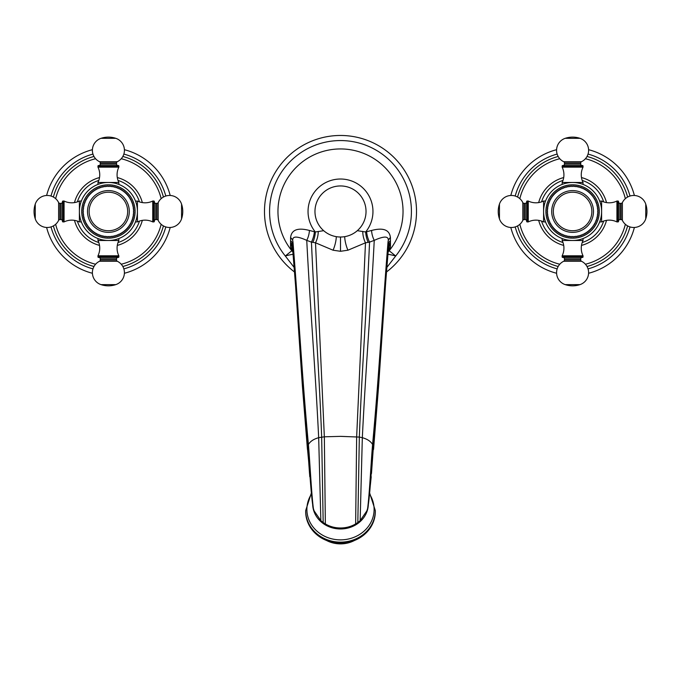 <?xml version="1.0" encoding="UTF-8"?>
<svg xmlns="http://www.w3.org/2000/svg" width="681" height="681" viewBox="0 0 681 681"><rect width="100%" height="100%" fill="white"/><g stroke="black" fill="none" stroke-linecap="round" stroke-linejoin="round"><path stroke-width="1.02" d="M549.073 201.55L549.397 202.291L548.648 202.615A25.529 25.529 0 0 0 548.494 203.04L548.869 203.764L548.145 204.138A25.529 25.529 0 0 0 548.018 204.572L548.426 205.27L547.728 205.688A25.529 25.529 0 0 0 547.626 206.13L548.086 206.803L547.413 207.254A25.529 25.529 0 0 0 547.345 207.705L547.839 208.352L547.201 208.846A25.529 25.529 0 0 0 547.158 209.305L547.694 209.91L547.081 210.446A25.529 25.529 0 0 0 547.073 210.906L547.643 211.476L547.073 212.055A25.529 25.529 0 0 0 547.081 212.506L547.694 213.042L547.158 213.655A25.529 25.529 0 0 0 547.201 214.106L547.839 214.6L547.345 215.247A25.529 25.529 0 0 0 547.413 215.698L548.086 216.149L547.626 216.822A25.529 25.529 0 0 0 547.728 217.273L548.426 217.682L548.018 218.38A25.529 25.529 0 0 0 548.145 218.822L548.869 219.188L548.494 219.912A25.529 25.529 0 0 0 548.648 220.338L549.397 220.661L549.073 221.41A25.529 25.529 0 0 0 549.252 221.827L550.018 222.1L549.746 222.866A25.529 25.529 0 0 0 549.95 223.274L550.733 223.496L550.503 224.279A25.529 25.529 0 0 0 550.733 224.67L551.525 224.849L551.355 225.641A25.529 25.529 0 0 0 551.61 226.015L552.41 226.143L552.282 226.943A25.529 25.529 0 0 0 552.563 227.301L553.372 227.377L553.295 228.186A25.529 25.529 0 0 0 553.593 228.535L554.402 228.561L554.377 229.369A25.529 25.529 0 0 0 554.7 229.693L555.517 229.667L555.543 230.476A25.529 25.529 0 0 0 555.883 230.774L556.692 230.697L556.769 231.506A25.529 25.529 0 0 0 557.126 231.787L557.926 231.659L558.054 232.468A25.529 25.529 0 0 0 558.437 232.723L559.229 232.544L559.399 233.336A25.529 25.529 0 0 0 559.799 233.566L560.574 233.345L560.803 234.119A25.529 25.529 0 0 0 561.204 234.324L561.97 234.051L562.242 234.817A25.529 25.529 0 0 0 562.668 234.996L563.408 234.673L563.732 235.422A25.529 25.529 0 0 0 564.157 235.575L564.881 235.209L565.256 235.932A25.529 25.529 0 0 0 565.69 236.06L566.388 235.643L566.805 236.341A25.529 25.529 0 0 0 567.247 236.443L567.92 235.984L568.371 236.656A25.529 25.529 0 0 0 568.822 236.724L569.469 236.23L569.963 236.869A25.529 25.529 0 0 0 570.423 236.911L571.027 236.375L571.563 236.988A25.529 25.529 0 0 0 572.023 237.005L572.593 236.426L573.164 237.005A25.529 25.529 0 0 0 573.623 236.988L574.16 236.375L574.773 236.911A25.529 25.529 0 0 0 575.224 236.869L575.717 236.23L576.364 236.724A25.529 25.529 0 0 0 576.816 236.656L577.267 235.984L577.939 236.443A25.529 25.529 0 0 0 578.382 236.341L578.799 235.643L579.497 236.06A25.529 25.529 0 0 0 579.94 235.932L580.306 235.209L581.029 235.575A25.529 25.529 0 0 0 581.455 235.422L581.778 234.673L582.527 234.996A25.529 25.529 0 0 0 582.945 234.817L583.217 234.051L583.983 234.324A25.529 25.529 0 0 0 584.392 234.119L584.613 233.345L585.396 233.566A25.529 25.529 0 0 0 585.788 233.336L585.966 232.544L586.758 232.723A25.529 25.529 0 0 0 587.133 232.468L587.26 231.659L588.061 231.787A25.529 25.529 0 0 0 588.418 231.506L588.495 230.697L589.303 230.774A25.529 25.529 0 0 0 589.652 230.476L589.669 229.667L590.487 229.693A25.529 25.529 0 0 0 590.81 229.369L590.785 228.561L591.593 228.535A25.529 25.529 0 0 0 591.891 228.186L591.815 227.377L592.623 227.301A25.529 25.529 0 0 0 592.904 226.943L592.776 226.143L593.577 226.015A25.529 25.529 0 0 0 593.841 225.641L593.662 224.849L594.453 224.67A25.529 25.529 0 0 0 594.683 224.279L594.462 223.496L595.237 223.274A25.529 25.529 0 0 0 595.441 222.866L595.168 222.1L595.935 221.827A25.529 25.529 0 0 0 596.113 221.41L595.79 220.661L596.539 220.338A25.529 25.529 0 0 0 596.692 219.912L596.326 219.188L597.05 218.822A25.529 25.529 0 0 0 597.177 218.38L596.76 217.682L597.458 217.273A25.529 25.529 0 0 0 597.56 216.822L597.101 216.149L597.773 215.698A25.529 25.529 0 0 0 597.841 215.247L597.348 214.6L597.986 214.106A25.529 25.529 0 0 0 598.029 213.655L597.492 213.042L598.105 212.506A25.529 25.529 0 0 0 598.114 212.055L597.543 211.476L598.114 210.906A25.529 25.529 0 0 0 598.105 210.446L597.492 209.91L598.029 209.305A25.529 25.529 0 0 0 597.986 208.846L597.348 208.352L597.841 207.705A25.529 25.529 0 0 0 597.773 207.254L597.101 206.803L597.56 206.13A25.529 25.529 0 0 0 597.458 205.688L596.76 205.27L597.177 204.572A25.529 25.529 0 0 0 597.05 204.138L596.326 203.764L596.692 203.04A25.529 25.529 0 0 0 596.539 202.615L595.79 202.291L596.113 201.55A25.529 25.529 0 0 0 595.935 201.125L595.168 200.852L595.441 200.086A25.529 25.529 0 0 0 595.237 199.686L594.462 199.456L594.683 198.682A25.529 25.529 0 0 0 594.453 198.282L593.662 198.111L593.841 197.32A25.529 25.529 0 0 0 593.577 196.937L592.776 196.809L592.904 196.009A25.529 25.529 0 0 0 592.623 195.651L591.815 195.575L591.891 194.766A25.529 25.529 0 0 0 591.593 194.425L590.785 194.4L590.81 193.583A25.529 25.529 0 0 0 590.487 193.268L589.669 193.293L589.652 192.476A25.529 25.529 0 0 0 589.303 192.178L588.495 192.255L588.418 191.446A25.529 25.529 0 0 0 588.061 191.165L587.26 191.293L587.133 190.493A25.529 25.529 0 0 0 586.758 190.237L585.966 190.408L585.788 189.616A25.529 25.529 0 0 0 585.396 189.386L584.613 189.616L584.392 188.833A25.529 25.529 0 0 0 583.983 188.628L583.217 188.901L582.945 188.135A25.529 25.529 0 0 0 582.527 187.956L581.778 188.279L581.455 187.53A25.529 25.529 0 0 0 581.029 187.377L580.306 187.752L579.94 187.028A25.529 25.529 0 0 0 579.497 186.9L578.799 187.309L578.382 186.611A25.529 25.529 0 0 0 577.939 186.509L577.267 186.969L576.816 186.296A25.529 25.529 0 0 0 576.364 186.228L575.717 186.722L575.224 186.083A25.529 25.529 0 0 0 574.773 186.041L574.16 186.577L573.623 185.964A25.529 25.529 0 0 0 573.164 185.956L572.593 186.526L572.023 185.956A25.529 25.529 0 0 0 571.563 185.964L571.027 186.577L570.423 186.041A25.529 25.529 0 0 0 569.963 186.083L569.469 186.722L568.822 186.228A25.529 25.529 0 0 0 568.371 186.296L567.92 186.969L567.247 186.509A25.529 25.529 0 0 0 566.805 186.611L566.388 187.309L565.69 186.9A25.529 25.529 0 0 0 565.256 187.028L564.881 187.752L564.157 187.377A25.529 25.529 0 0 0 563.732 187.53L563.408 188.279L562.668 187.956A25.529 25.529 0 0 0 562.242 188.135L561.97 188.901L561.204 188.628A25.529 25.529 0 0 0 560.803 188.833L560.574 189.616L559.799 189.386A25.529 25.529 0 0 0 559.399 189.616L559.229 190.408L558.437 190.237A25.529 25.529 0 0 0 558.054 190.493L557.926 191.293L557.126 191.165A25.529 25.529 0 0 0 556.769 191.446L556.692 192.255L555.883 192.178A25.529 25.529 0 0 0 555.543 192.476L555.517 193.293L554.7 193.268A25.529 25.529 0 0 0 554.377 193.583L554.402 194.4L553.593 194.425A25.529 25.529 0 0 0 553.295 194.766L553.372 195.575L552.563 195.651A25.529 25.529 0 0 0 552.282 196.009L552.41 196.809L551.61 196.937A25.529 25.529 0 0 0 551.355 197.32L551.525 198.111L550.733 198.282A25.529 25.529 0 0 0 550.503 198.682L550.733 199.456L549.95 199.686A25.529 25.529 0 0 0 549.746 200.086L550.018 200.852L549.252 201.125A25.529 25.529 0 0 0 549.073 201.55L549.397 202.291L548.648 202.615M601.587 210.54L601.604 211.476A29.011 29.011 0 0 0 572.593 182.465A29.011 29.011 0 0 0 543.583 211.476A29.011 29.011 0 0 0 572.593 240.487A29.011 29.011 0 0 0 601.604 211.476L601.595 210.821M543.6 212.481L543.651 213.468L543.6 212.481M545.345 221.436L545.081 220.678M545.098 220.721L545.524 221.921L543.583 221.921L543.591 210.923M601.587 212.481L601.536 213.468L601.587 212.481M600.106 220.678L599.842 221.436M599.723 201.201L601.604 201.031L601.604 221.921L599.663 221.921L600.089 220.721M573.589 240.47L574.585 240.419L573.589 240.47M581.31 239.15L583.038 238.546L581.31 239.15M571.597 240.47L570.601 240.419L571.597 240.47M563.877 239.15L562.148 238.546L563.877 239.15M545.277 201.712L545.464 201.201M545.455 201.21L545.268 201.729M544.264 205.211L544.442 204.445M599.663 201.031L599.91 201.712M599.918 201.738L599.731 201.21M601.238 206.871L601.366 207.756M601.468 208.667L601.544 209.595M571.597 182.482L570.601 182.534L571.597 182.482M567.724 182.874L565.988 183.232M563.877 183.802L562.148 184.406L563.877 183.802M573.589 182.482L574.585 182.534L573.589 182.482M577.454 182.874L579.199 183.232M581.31 183.802L583.038 184.406L581.31 183.802M603.638 201.874A32.492 32.492 0 0 0 582.195 180.439M562.991 180.439A32.492 32.492 0 0 0 541.557 201.874M541.557 221.078A32.492 32.492 0 0 0 562.991 242.521M582.195 242.521A32.492 32.492 0 0 0 603.638 221.078M517.586 225.896A56.863 56.863 0 0 0 558.173 266.484M587.013 266.484A56.863 56.863 0 0 0 627.601 225.896M627.601 197.056A56.863 56.863 0 0 0 587.013 156.468M558.173 156.468A56.863 56.863 0 0 0 517.586 197.056M634.386 195.481A63.827 63.827 0 0 0 588.597 149.692M556.598 149.692A63.827 63.827 0 0 0 510.81 195.481M634.386 227.48A63.827 63.827 0 0 1 588.597 273.268M556.598 273.268A63.827 63.827 0 0 1 510.81 227.48M601.604 221.921A17.408 17.408 0 0 1 616.926 221.921L617.965 221.921A0.579 0.579 0 0 0 618.552 221.342L618.552 201.61A0.579 0.579 0 0 0 617.965 201.031L617.965 221.921M601.604 201.031A17.408 17.408 0 0 0 616.926 201.031L616.926 221.921M616.926 201.031L617.965 201.031M618.552 201.959A1.396 1.396 -0 0 0 619.94 203.355L621.123 203.355A1.396 1.396 -0 0 0 622.383 202.572A12.65 12.65 0 0 1 645.741 204.079A23.214 23.214 0 0 1 645.741 218.873A12.65 12.65 0 0 1 622.383 220.38A1.396 1.396 180 0 0 621.123 219.597L619.94 219.597A1.396 1.396 180 0 0 618.552 220.993M545.524 201.031L543.583 201.031A17.408 17.408 0 0 1 528.26 201.031L527.222 201.031A0.579 0.579 0 0 0 526.643 201.61L526.643 221.342A0.579 0.579 0 0 0 527.222 221.921L527.222 201.031M543.583 211.476L543.583 201.031M543.583 221.921A17.408 17.408 0 0 0 528.26 221.921L528.26 201.031M528.26 221.921L527.222 221.921M526.643 220.993A1.396 1.396 180 0 0 525.247 219.597L524.064 219.597A1.396 1.396 180 0 0 522.812 220.38A12.65 12.65 0 0 1 499.445 218.873A23.214 23.214 0 0 1 499.445 204.079A12.65 12.65 0 0 1 522.812 202.572A1.396 1.396 0 0 0 524.064 203.355L525.247 203.355A1.396 1.396 0 0 0 526.643 201.959M583.038 167.143L562.148 167.143A17.408 17.408 0 0 1 562.148 182.465L583.038 182.465A17.408 17.408 0 0 1 583.038 167.143L583.038 166.104A0.579 0.579 0 0 0 582.459 165.526L562.727 165.526A0.579 0.579 0 0 0 562.148 166.104L583.038 166.104M562.148 167.143L562.148 166.104M562.727 165.526L582.459 165.526M563.076 165.526A1.396 1.396 -90 0 0 564.472 164.13L564.472 162.946A1.396 1.396 -90 0 0 563.689 161.695A12.65 12.65 0 0 1 565.196 138.328A23.214 23.214 0 0 1 579.991 138.328A12.65 12.65 0 0 1 581.497 161.695A1.396 1.396 90 0 0 580.714 162.946L580.714 164.13A1.396 1.396 90 0 0 582.11 165.526M562.148 255.809L583.038 255.809A17.408 17.408 0 0 1 583.038 240.487L562.148 240.487A17.408 17.408 0 0 1 562.148 255.809L562.148 256.848A0.579 0.579 0 0 0 562.727 257.435L563.076 257.435A1.396 1.396 -90 0 1 564.472 258.823L564.472 260.014A1.396 1.396 -90 0 1 563.689 261.266A12.65 12.65 0 0 0 565.196 284.624A23.214 23.214 0 0 0 579.991 284.624L565.196 284.624M583.038 255.809L583.038 256.848L562.148 256.848M579.991 284.624A12.65 12.65 0 0 0 581.497 261.266A1.396 1.396 90 0 1 580.714 260.014L580.714 258.823A1.396 1.396 90 0 1 582.11 257.435L582.459 257.435A0.579 0.579 0 0 0 583.038 256.848M582.459 257.435L562.727 257.435M574.773 186.041L574.16 186.577L573.623 185.964M576.364 186.228L575.717 186.722L575.224 186.083M577.939 186.509L577.267 186.969L576.816 186.296M579.497 186.9L578.799 187.309L578.382 186.611M581.029 187.377L580.306 187.752L579.94 187.028M582.527 187.956L581.778 188.279L581.455 187.53M583.983 188.628L583.217 188.901L582.945 188.135M585.396 189.386L584.613 189.616L584.392 188.833M586.758 190.237L585.966 190.408L585.788 189.616M588.061 191.165L587.26 191.293L587.133 190.493M589.303 192.178L588.495 192.255L588.418 191.446M590.487 193.268L589.669 193.293L589.652 192.476M591.593 194.425L590.785 194.4L590.81 193.583M592.623 195.651L591.815 195.575L591.891 194.766M593.577 196.937L592.776 196.809L592.904 196.009M594.453 198.282L593.662 198.111L593.841 197.32M595.237 199.686L594.462 199.456L594.683 198.682M595.935 201.125L595.168 200.852L595.441 200.086M596.539 202.615L595.79 202.291L596.113 201.55M597.05 204.138L596.326 203.764L596.692 203.04M597.458 205.688L596.76 205.27L597.177 204.572M597.773 207.254L597.101 206.803L597.56 206.13M597.986 208.846L597.348 208.352L597.841 207.705M598.105 210.446L597.492 209.91L598.029 209.305M598.114 212.055L597.543 211.476L598.114 210.906M598.029 213.655L597.492 213.042L598.105 212.506M597.841 215.247L597.348 214.6L597.986 214.106M597.56 216.822L597.101 216.149L597.773 215.698M597.177 218.38L596.76 217.682L597.458 217.273M596.692 219.912L596.326 219.188L597.05 218.822M596.113 221.41L595.79 220.661L596.539 220.338M595.441 222.866L595.168 222.1L595.935 221.827M594.683 224.279L594.462 223.496L595.237 223.274M593.841 225.641L593.662 224.849L594.453 224.67M592.904 226.943L592.776 226.143L593.577 226.015M591.891 228.186L591.815 227.377L592.623 227.301M590.81 229.369L590.785 228.561L591.593 228.535M589.652 230.476L589.669 229.667L590.487 229.693M588.418 231.506L588.495 230.697L589.303 230.774M587.133 232.468L587.26 231.659L588.061 231.787M585.788 233.336L585.966 232.544L586.758 232.723M584.392 234.119L584.613 233.345L585.396 233.566M582.945 234.817L583.217 234.051L583.983 234.324M581.455 235.422L581.778 234.673L582.527 234.996M579.94 235.932L580.306 235.209L581.029 235.575M578.382 236.341L578.799 235.643L579.497 236.06M576.816 236.656L577.267 235.984L577.939 236.443M575.224 236.869L575.717 236.23L576.364 236.724M573.623 236.988L574.16 236.375L574.773 236.911M572.023 237.005L572.593 236.426L573.164 237.005M570.423 236.911L571.027 236.375L571.563 236.988M568.822 236.724L569.469 236.23L569.963 236.869M567.247 236.443L567.92 235.984L568.371 236.656M565.69 236.06L566.388 235.643L566.805 236.341M564.157 235.575L564.881 235.209L565.256 235.932M562.668 234.996L563.408 234.673L563.732 235.422M561.204 234.324L561.97 234.051L562.242 234.817M559.799 233.566L560.574 233.345L560.803 234.119M558.437 232.723L559.229 232.544L559.399 233.336M557.126 231.787L557.926 231.659L558.054 232.468M555.883 230.774L556.692 230.697L556.769 231.506M554.7 229.693L555.517 229.667L555.543 230.476M553.593 228.535L554.402 228.561L554.377 229.369M552.563 227.301L553.372 227.377L553.295 228.186M551.61 226.015L552.41 226.143L552.282 226.943M550.733 224.67L551.525 224.849L551.355 225.641M549.95 223.274L550.733 223.496L550.503 224.279M549.252 221.827L550.018 222.1L549.746 222.866M548.648 220.338L549.397 220.661L549.073 221.41M548.145 218.822L548.869 219.188L548.494 219.912M547.728 217.273L548.426 217.682L548.018 218.38M547.413 215.698L548.086 216.149L547.626 216.822M547.201 214.106L547.839 214.6L547.345 215.247M547.081 212.506L547.694 213.042L547.158 213.655M547.073 210.906L547.643 211.476L547.073 212.055M547.158 209.305L547.694 209.91L547.081 210.446M547.345 207.705L547.839 208.352L547.201 208.846M547.626 206.13L548.086 206.803L547.413 207.254M548.018 204.572L548.426 205.27L547.728 205.688M548.494 203.04L548.869 203.764L548.145 204.138M571.563 185.964L571.027 186.577L570.423 186.041M569.963 186.083L569.469 186.722L568.822 186.228M568.371 186.296L567.92 186.969L567.247 186.509M566.805 186.611L566.388 187.309L565.69 186.9M565.256 187.028L564.881 187.752L564.157 187.377M563.732 187.53L563.408 188.279L562.668 187.956M562.242 188.135L561.97 188.901L561.204 188.628M560.803 188.833L560.574 189.616L559.799 189.386M559.399 189.616L559.229 190.408L558.437 190.237M558.054 190.493L557.926 191.293L557.126 191.165M556.769 191.446L556.692 192.255L555.883 192.178M555.543 192.476L555.517 193.293L554.7 193.268M554.377 193.583L554.402 194.4L553.593 194.425M553.295 194.766L553.372 195.575L552.563 195.651M552.282 196.009L552.41 196.809L551.61 196.937M551.355 197.32L551.525 198.111L550.733 198.282M550.503 198.682L550.733 199.456L549.95 199.686M549.746 200.086L550.018 200.852L549.252 201.125M573.164 185.956L572.593 186.526L572.023 185.956M572.593 192.212A19.264 19.264 0 0 1 591.857 211.476A19.264 19.264 0 0 1 572.593 230.74A19.264 19.264 0 0 1 553.33 211.476A19.264 19.264 0 0 1 572.593 192.212M84.887 201.55L85.21 202.291L84.461 202.615A25.529 25.529 0 0 0 84.308 203.04L84.674 203.764L83.95 204.138A25.529 25.529 0 0 0 83.823 204.572L84.24 205.27L83.542 205.688A25.529 25.529 0 0 0 83.44 206.13L83.899 206.803L83.227 207.254A25.529 25.529 0 0 0 83.159 207.705L83.652 208.352L83.014 208.846A25.529 25.529 0 0 0 82.971 209.305L83.508 209.91L82.895 210.446A25.529 25.529 0 0 0 82.886 210.906L83.457 211.476L82.886 212.055A25.529 25.529 0 0 0 82.895 212.506L83.508 213.042L82.971 213.655A25.529 25.529 0 0 0 83.014 214.106L83.652 214.6L83.159 215.247A25.529 25.529 0 0 0 83.227 215.698L83.899 216.149L83.44 216.822A25.529 25.529 0 0 0 83.542 217.273L84.24 217.682L83.823 218.38A25.529 25.529 0 0 0 83.95 218.822L84.674 219.188L84.308 219.912A25.529 25.529 0 0 0 84.461 220.338L85.21 220.661L84.887 221.41A25.529 25.529 0 0 0 85.065 221.827L85.832 222.1L85.559 222.866A25.529 25.529 0 0 0 85.763 223.274L86.538 223.496L86.317 224.279A25.529 25.529 0 0 0 86.547 224.67L87.338 224.849L87.159 225.641A25.529 25.529 0 0 0 87.423 226.015L88.224 226.143L88.096 226.943A25.529 25.529 0 0 0 88.377 227.301L89.185 227.377L89.109 228.186A25.529 25.529 0 0 0 89.407 228.535L90.215 228.561L90.19 229.369A25.529 25.529 0 0 0 90.513 229.693L91.331 229.667L91.348 230.476A25.529 25.529 0 0 0 91.697 230.774L92.505 230.697L92.582 231.506A25.529 25.529 0 0 0 92.939 231.787L93.74 231.659L93.867 232.468A25.529 25.529 0 0 0 94.242 232.723L95.034 232.544L95.212 233.336A25.529 25.529 0 0 0 95.604 233.566L96.387 233.345L96.608 234.119A25.529 25.529 0 0 0 97.017 234.324L97.783 234.051L98.055 234.817A25.529 25.529 0 0 0 98.473 234.996L99.222 234.673L99.545 235.422A25.529 25.529 0 0 0 99.971 235.575L100.694 235.209L101.06 235.932A25.529 25.529 0 0 0 101.503 236.06L102.201 235.643L102.618 236.341A25.529 25.529 0 0 0 103.061 236.443L103.733 235.984L104.184 236.656A25.529 25.529 0 0 0 104.636 236.724L105.283 236.23L105.776 236.869A25.529 25.529 0 0 0 106.227 236.911L106.84 236.375L107.377 236.988A25.529 25.529 0 0 0 107.836 237.005L108.407 236.426L108.977 237.005A25.529 25.529 0 0 0 109.437 236.988L109.973 236.375L110.577 236.911A25.529 25.529 0 0 0 111.037 236.869L111.531 236.23L112.178 236.724A25.529 25.529 0 0 0 112.629 236.656L113.08 235.984L113.753 236.443A25.529 25.529 0 0 0 114.195 236.341L114.612 235.643L115.31 236.06A25.529 25.529 0 0 0 115.744 235.932L116.119 235.209L116.843 235.575A25.529 25.529 0 0 0 117.268 235.422L117.592 234.673L118.332 234.996A25.529 25.529 0 0 0 118.758 234.817L119.03 234.051L119.796 234.324A25.529 25.529 0 0 0 120.196 234.119L120.426 233.345L121.201 233.566A25.529 25.529 0 0 0 121.601 233.336L121.771 232.544L122.563 232.723A25.529 25.529 0 0 0 122.946 232.468L123.074 231.659L123.874 231.787A25.529 25.529 0 0 0 124.231 231.506L124.308 230.697L125.117 230.774A25.529 25.529 0 0 0 125.457 230.476L125.483 229.667L126.3 229.693A25.529 25.529 0 0 0 126.623 229.369L126.598 228.561L127.407 228.535A25.529 25.529 0 0 0 127.705 228.186L127.628 227.377L128.437 227.301A25.529 25.529 0 0 0 128.718 226.943L128.59 226.143L129.39 226.015A25.529 25.529 0 0 0 129.645 225.641L129.475 224.849L130.267 224.67A25.529 25.529 0 0 0 130.497 224.279L130.267 223.496L131.05 223.274A25.529 25.529 0 0 0 131.254 222.866L130.982 222.1L131.748 221.827A25.529 25.529 0 0 0 131.927 221.41L131.603 220.661L132.352 220.338A25.529 25.529 0 0 0 132.506 219.912L132.131 219.188L132.855 218.822A25.529 25.529 0 0 0 132.982 218.38L132.574 217.682L133.272 217.273A25.529 25.529 0 0 0 133.374 216.822L132.914 216.149L133.587 215.698A25.529 25.529 0 0 0 133.655 215.247L133.161 214.6L133.799 214.106A25.529 25.529 0 0 0 133.842 213.655L133.306 213.042L133.919 212.506A25.529 25.529 0 0 0 133.927 212.055L133.357 211.476L133.927 210.906A25.529 25.529 0 0 0 133.919 210.446L133.306 209.91L133.842 209.305A25.529 25.529 0 0 0 133.799 208.846L133.161 208.352L133.655 207.705A25.529 25.529 0 0 0 133.587 207.254L132.914 206.803L133.374 206.13A25.529 25.529 0 0 0 133.272 205.688L132.574 205.27L132.982 204.572A25.529 25.529 0 0 0 132.855 204.138L132.131 203.764L132.506 203.04A25.529 25.529 0 0 0 132.352 202.615L131.603 202.291L131.927 201.55A25.529 25.529 0 0 0 131.748 201.125L130.982 200.852L131.254 200.086A25.529 25.529 0 0 0 131.05 199.686L130.267 199.456L130.497 198.682A25.529 25.529 0 0 0 130.267 198.282L129.475 198.111L129.645 197.32A25.529 25.529 0 0 0 129.39 196.937L128.59 196.809L128.718 196.009A25.529 25.529 0 0 0 128.437 195.651L127.628 195.575L127.705 194.766A25.529 25.529 0 0 0 127.407 194.425L126.598 194.4L126.623 193.583A25.529 25.529 0 0 0 126.3 193.268L125.483 193.293L125.457 192.476A25.529 25.529 0 0 0 125.117 192.178L124.308 192.255L124.231 191.446A25.529 25.529 0 0 0 123.874 191.165L123.074 191.293L122.946 190.493A25.529 25.529 0 0 0 122.563 190.237L121.771 190.408L121.601 189.616A25.529 25.529 0 0 0 121.201 189.386L120.426 189.616L120.196 188.833A25.529 25.529 0 0 0 119.796 188.628L119.03 188.901L118.758 188.135A25.529 25.529 0 0 0 118.332 187.956L117.592 188.279L117.268 187.53A25.529 25.529 0 0 0 116.843 187.377L116.119 187.752L115.744 187.028A25.529 25.529 0 0 0 115.31 186.9L114.612 187.309L114.195 186.611A25.529 25.529 0 0 0 113.753 186.509L113.08 186.969L112.629 186.296A25.529 25.529 0 0 0 112.178 186.228L111.531 186.722L111.037 186.083A25.529 25.529 0 0 0 110.577 186.041L109.973 186.577L109.437 185.964A25.529 25.529 0 0 0 108.977 185.956L108.407 186.526L107.836 185.956A25.529 25.529 0 0 0 107.377 185.964L106.84 186.577L106.227 186.041A25.529 25.529 0 0 0 105.776 186.083L105.283 186.722L104.636 186.228A25.529 25.529 0 0 0 104.184 186.296L103.733 186.969L103.061 186.509A25.529 25.529 0 0 0 102.618 186.611L102.201 187.309L101.503 186.9A25.529 25.529 0 0 0 101.06 187.028L100.694 187.752L99.971 187.377A25.529 25.529 0 0 0 99.545 187.53L99.222 188.279L98.473 187.956A25.529 25.529 0 0 0 98.055 188.135L97.783 188.901L97.017 188.628A25.529 25.529 0 0 0 96.608 188.833L96.387 189.616L95.604 189.386A25.529 25.529 0 0 0 95.212 189.616L95.034 190.408L94.242 190.237A25.529 25.529 0 0 0 93.867 190.493L93.74 191.293L92.939 191.165A25.529 25.529 0 0 0 92.582 191.446L92.505 192.255L91.697 192.178A25.529 25.529 0 0 0 91.348 192.476L91.331 193.293L90.513 193.268A25.529 25.529 0 0 0 90.19 193.583L90.215 194.4L89.407 194.425A25.529 25.529 0 0 0 89.109 194.766L89.185 195.575L88.377 195.651A25.529 25.529 0 0 0 88.096 196.009L88.224 196.809L87.423 196.937A25.529 25.529 0 0 0 87.159 197.32L87.338 198.111L86.547 198.282A25.529 25.529 0 0 0 86.317 198.682L86.538 199.456L85.763 199.686A25.529 25.529 0 0 0 85.559 200.086L85.832 200.852L85.065 201.125A25.529 25.529 0 0 0 84.887 201.55L85.21 202.291L84.461 202.615M135.536 201.201L137.417 201.031L137.417 211.476A29.011 29.011 0 0 0 137.4 210.54L137.417 211.476A29.011 29.011 0 0 0 108.407 182.465A29.011 29.011 0 0 0 79.396 211.476A29.011 29.011 0 0 0 108.407 240.487A29.011 29.011 0 0 0 137.417 211.476L137.409 210.821M79.413 212.481L79.464 213.468L79.413 212.481M79.805 216.345L80.154 218.082M81.158 221.436L80.894 220.678M80.911 220.721L81.337 221.921L79.396 221.921L79.396 210.923M137.4 212.481L137.349 213.468L137.4 212.481M135.919 220.678L135.655 221.436M137.4 210.54A29.011 29.011 0 0 1 137.417 211.476L137.417 221.921L135.476 221.921L135.902 220.721M109.403 240.47L110.399 240.419L109.403 240.47M113.276 240.078L115.012 239.729M117.123 239.15L118.852 238.546L117.123 239.15M107.411 240.47L106.415 240.419L107.411 240.47M103.546 240.078L101.801 239.729M99.69 239.15L97.962 238.546L99.69 239.15M81.09 201.712L81.277 201.201M81.269 201.21L81.082 201.729M79.754 206.947L79.762 206.879A29.011 29.011 0 0 0 79.634 207.765A29.011 29.011 0 0 1 79.762 206.879M79.532 208.675L79.532 208.667A29.011 29.011 0 0 0 79.456 209.595A29.011 29.011 0 0 1 79.532 208.667M80.077 205.211L80.256 204.445A29.011 29.011 0 0 0 80.077 205.211A29.011 29.011 0 0 1 80.256 204.445M135.476 201.031L135.723 201.712M135.732 201.738L135.545 201.21M136.558 204.445A29.011 29.011 0 0 1 136.736 205.211A29.011 29.011 0 0 0 136.558 204.445L136.558 204.453M137.051 206.871L137.179 207.756A29.011 29.011 0 0 0 137.051 206.871A29.011 29.011 0 0 1 137.179 207.756M137.281 208.667L137.358 209.595A29.011 29.011 0 0 0 137.281 208.667A29.011 29.011 0 0 1 137.358 209.595M107.411 182.482L106.415 182.534L107.411 182.482A29.011 29.011 0 0 0 106.415 182.534A29.011 29.011 0 0 1 107.411 182.482M101.018 183.419L101.018 183.419A29.011 29.011 0 0 0 80.443 203.747A29.011 29.011 0 0 1 101.018 183.419M99.69 183.802L97.962 184.406L99.69 183.802M109.403 182.482L110.399 182.534L109.403 182.482M115.796 183.419L115.796 183.419A29.011 29.011 0 0 1 136.37 203.747A29.011 29.011 0 0 0 115.796 183.419M117.123 183.802L118.852 184.406L117.123 183.802M118.852 167.143L97.962 167.143A17.408 17.408 0 0 1 97.962 182.465L108.407 182.465A29.011 29.011 0 0 1 110.399 182.534A29.011 29.011 0 0 0 108.407 182.465L118.852 182.465A17.408 17.408 0 0 1 118.852 167.143L118.852 166.104A0.579 0.579 0 0 0 118.273 165.526L117.924 165.526A1.396 1.396 90 0 1 116.528 164.13L116.528 162.946A1.396 1.396 90 0 1 117.311 161.695A12.65 12.65 0 0 0 115.804 138.328A23.214 23.214 0 0 0 101.009 138.328L115.804 138.328M79.396 211.476A29.011 29.011 0 0 1 79.413 210.54A29.011 29.011 0 0 0 79.396 211.476L79.396 201.031A17.408 17.408 0 0 1 64.074 201.031L63.035 201.031A0.579 0.579 0 0 0 62.448 201.61L62.448 221.342A0.579 0.579 0 0 0 63.035 221.921L63.035 201.031M139.443 201.874A32.492 32.492 0 0 0 118.009 180.439M98.805 180.439A32.492 32.492 0 0 0 77.362 201.874M77.362 221.078A32.492 32.492 0 0 0 98.805 242.521M118.009 242.521A32.492 32.492 0 0 0 139.443 221.078M53.399 225.896A56.863 56.863 0 0 0 93.987 266.484M122.827 266.484A56.863 56.863 0 0 0 163.414 225.896M163.414 197.056A56.863 56.863 0 0 0 122.827 156.468A56.863 56.863 0 0 1 163.414 197.056A56.863 56.863 0 0 0 122.827 156.468M93.987 156.468A56.863 56.863 0 0 0 53.399 197.056A56.863 56.863 0 0 1 93.987 156.468A56.863 56.863 0 0 0 53.399 197.056M170.19 195.481A63.827 63.827 0 0 0 124.402 149.692M92.403 149.692A63.827 63.827 0 0 0 46.614 195.481M170.19 227.48A63.827 63.827 0 0 1 124.402 273.268M92.403 273.268A63.827 63.827 0 0 1 46.614 227.48M137.417 221.921A17.408 17.408 0 0 1 152.74 221.921L153.778 221.921A0.579 0.579 0 0 0 154.357 221.342L154.357 201.61A0.579 0.579 0 0 0 153.778 201.031L153.778 221.921M137.417 201.031A17.408 17.408 0 0 0 152.74 201.031L152.74 221.921M152.74 201.031L153.778 201.031M154.357 201.959A1.396 1.396 -0 0 0 155.753 203.355L156.936 203.355A1.396 1.396 -0 0 0 158.188 202.572A12.65 12.65 0 0 1 181.555 204.079A23.214 23.214 0 0 1 181.555 218.873A12.65 12.65 0 0 1 158.188 220.38A1.396 1.396 180 0 0 156.936 219.597L155.753 219.597A1.396 1.396 180 0 0 154.357 220.993M81.337 201.031L79.396 201.031M79.396 221.921A17.408 17.408 0 0 0 64.074 221.921L64.074 201.031M64.074 221.921L63.035 221.921M62.448 221.342L62.448 201.61M62.448 201.959L62.448 220.993A1.396 1.396 180 0 0 61.06 219.597L59.877 219.597A1.396 1.396 180 0 0 58.617 220.38A12.65 12.65 0 0 1 35.259 218.873A23.214 23.214 0 0 1 35.259 204.079A12.65 12.65 0 0 1 58.617 202.572A1.396 1.396 0 0 0 59.877 203.355L61.06 203.355A1.396 1.396 0 0 0 62.448 201.959M97.962 167.143L97.962 166.104L118.852 166.104M101.009 138.328A12.65 12.65 0 0 0 99.503 161.695A1.396 1.396 -90 0 1 100.286 162.946L100.286 164.13A1.396 1.396 -90 0 1 98.89 165.526L98.541 165.526A0.579 0.579 0 0 0 97.962 166.104M98.541 165.526L118.273 165.526M97.962 255.809L118.852 255.809A17.408 17.408 0 0 1 118.852 240.487L97.962 240.487A17.408 17.408 0 0 1 97.962 255.809L97.962 256.848A0.579 0.579 0 0 0 98.541 257.435L118.273 257.435A0.579 0.579 0 0 0 118.852 256.848L97.962 256.848M118.852 255.809L118.852 256.848M118.273 257.435L98.541 257.435M117.924 257.435A1.396 1.396 90 0 0 116.528 258.823L116.528 260.014A1.396 1.396 90 0 0 117.311 261.266A12.65 12.65 0 0 1 115.804 284.624A23.214 23.214 0 0 1 101.009 284.624A12.65 12.65 0 0 1 99.503 261.266A1.396 1.396 -90 0 0 100.286 260.014L100.286 258.823A1.396 1.396 -90 0 0 98.89 257.435M110.577 186.041L109.973 186.577L109.437 185.964M112.178 186.228L111.531 186.722L111.037 186.083M113.753 186.509L113.08 186.969L112.629 186.296M115.31 186.9L114.612 187.309L114.195 186.611M116.843 187.377L116.119 187.752L115.744 187.028M118.332 187.956L117.592 188.279L117.268 187.53M119.796 188.628L119.03 188.901L118.758 188.135M121.201 189.386L120.426 189.616L120.196 188.833M122.563 190.237L121.771 190.408L121.601 189.616M123.874 191.165L123.074 191.293L122.946 190.493M125.117 192.178L124.308 192.255L124.231 191.446M126.3 193.268L125.483 193.293L125.457 192.476M127.407 194.425L126.598 194.4L126.623 193.583M128.437 195.651L127.628 195.575L127.705 194.766M129.39 196.937L128.59 196.809L128.718 196.009M130.267 198.282L129.475 198.111L129.645 197.32M131.05 199.686L130.267 199.456L130.497 198.682M131.748 201.125L130.982 200.852L131.254 200.086M132.352 202.615L131.603 202.291L131.927 201.55M132.855 204.138L132.131 203.764L132.506 203.04M133.272 205.688L132.574 205.27L132.982 204.572M133.587 207.254L132.914 206.803L133.374 206.13M133.799 208.846L133.161 208.352L133.655 207.705M133.919 210.446L133.306 209.91L133.842 209.305M133.927 212.055L133.357 211.476L133.927 210.906M133.842 213.655L133.306 213.042L133.919 212.506M133.655 215.247L133.161 214.6L133.799 214.106M133.374 216.822L132.914 216.149L133.587 215.698M132.982 218.38L132.574 217.682L133.272 217.273M132.506 219.912L132.131 219.188L132.855 218.822M131.927 221.41L131.603 220.661L132.352 220.338M131.254 222.866L130.982 222.1L131.748 221.827M130.497 224.279L130.267 223.496L131.05 223.274M129.645 225.641L129.475 224.849L130.267 224.67M128.718 226.943L128.59 226.143L129.39 226.015M127.705 228.186L127.628 227.377L128.437 227.301M126.623 229.369L126.598 228.561L127.407 228.535M125.457 230.476L125.483 229.667L126.3 229.693M124.231 231.506L124.308 230.697L125.117 230.774M122.946 232.468L123.074 231.659L123.874 231.787M121.601 233.336L121.771 232.544L122.563 232.723M120.196 234.119L120.426 233.345L121.201 233.566M118.758 234.817L119.03 234.051L119.796 234.324M117.268 235.422L117.592 234.673L118.332 234.996M115.744 235.932L116.119 235.209L116.843 235.575M114.195 236.341L114.612 235.643L115.31 236.06M112.629 236.656L113.08 235.984L113.753 236.443M111.037 236.869L111.531 236.23L112.178 236.724M109.437 236.988L109.973 236.375L110.577 236.911M107.836 237.005L108.407 236.426L108.977 237.005M106.227 236.911L106.84 236.375L107.377 236.988M104.636 236.724L105.283 236.23L105.776 236.869M103.061 236.443L103.733 235.984L104.184 236.656M101.503 236.06L102.201 235.643L102.618 236.341M99.971 235.575L100.694 235.209L101.06 235.932M98.473 234.996L99.222 234.673L99.545 235.422M97.017 234.324L97.783 234.051L98.055 234.817M95.604 233.566L96.387 233.345L96.608 234.119M94.242 232.723L95.034 232.544L95.212 233.336M92.939 231.787L93.74 231.659L93.867 232.468M91.697 230.774L92.505 230.697L92.582 231.506M90.513 229.693L91.331 229.667L91.348 230.476M89.407 228.535L90.215 228.561L90.19 229.369M88.377 227.301L89.185 227.377L89.109 228.186M87.423 226.015L88.224 226.143L88.096 226.943M86.547 224.67L87.338 224.849L87.159 225.641M85.763 223.274L86.538 223.496L86.317 224.279M85.065 221.827L85.832 222.1L85.559 222.866M84.461 220.338L85.21 220.661L84.887 221.41M83.95 218.822L84.674 219.188L84.308 219.912M83.542 217.273L84.24 217.682L83.823 218.38M83.227 215.698L83.899 216.149L83.44 216.822M83.014 214.106L83.652 214.6L83.159 215.247M82.895 212.506L83.508 213.042L82.971 213.655M82.886 210.906L83.457 211.476L82.886 212.055M82.971 209.305L83.508 209.91L82.895 210.446M83.159 207.705L83.652 208.352L83.014 208.846M83.44 206.13L83.899 206.803L83.227 207.254M83.823 204.572L84.24 205.27L83.542 205.688M84.308 203.04L84.674 203.764L83.95 204.138M107.377 185.964L106.84 186.577L106.227 186.041M105.776 186.083L105.283 186.722L104.636 186.228M104.184 186.296L103.733 186.969L103.061 186.509M102.618 186.611L102.201 187.309L101.503 186.9M101.06 187.028L100.694 187.752L99.971 187.377M99.545 187.53L99.222 188.279L98.473 187.956M98.055 188.135L97.783 188.901L97.017 188.628M96.608 188.833L96.387 189.616L95.604 189.386M95.212 189.616L95.034 190.408L94.242 190.237M93.867 190.493L93.74 191.293L92.939 191.165M92.582 191.446L92.505 192.255L91.697 192.178M91.348 192.476L91.331 193.293L90.513 193.268M90.19 193.583L90.215 194.4L89.407 194.425M89.109 194.766L89.185 195.575L88.377 195.651M88.096 196.009L88.224 196.809L87.423 196.937M87.159 197.32L87.338 198.111L86.547 198.282M86.317 198.682L86.538 199.456L85.763 199.686M85.559 200.086L85.832 200.852L85.065 201.125M108.977 185.956L108.407 186.526L107.836 185.956M108.407 192.212A19.264 19.264 0 0 1 127.67 211.476A19.264 19.264 0 0 1 108.407 230.74A19.264 19.264 0 0 1 89.143 211.476A19.264 19.264 0 0 1 108.407 192.212M386.851 267.429L395.695 256.005A11.603 1.192 17.1 0 0 387.94 254.371M294.515 272A76.008 76.008 0 0 1 340.5 135.468A76.008 76.008 0 0 1 386.485 272M323.679 230.68L315.337 231.974L309.421 230.459C297.742 227.403 291.468 229.778 290.583 237.592L290.532 246.811L291.826 250.744L285.305 256.005L294.149 267.429M388.238 251.868A11.603 8.564 29.8 0 1 389.174 250.744L395.695 256.005A70.918 70.918 0 0 0 340.5 140.558A70.918 70.918 0 0 0 285.305 256.005A11.603 1.192 162.9 0 1 293.06 254.371M388.042 252.183L388.076 252.634A11.603 10.675 -1.2 0 1 390.468 246.811L389.174 250.744A62.541 62.541 0 0 0 383.122 165.713A62.541 62.541 0 0 0 297.878 165.713A62.541 62.541 0 0 0 291.826 250.744A11.603 8.564 150.2 0 1 292.762 251.868M390.468 246.811L390.417 237.592C389.541 229.778 383.258 227.403 371.579 230.459L365.663 231.974L357.321 230.68M371.579 230.459A11.603 5.227 -104.6 0 0 374.252 240.359L369.553 242.13L365.493 242.794L347.94 250.208L340.5 251.298L333.06 250.208L315.507 242.794L311.447 242.13L306.748 240.359C296.09 235.566 291.502 236.069 292.966 241.857L309.532 473.584M366.599 231.744A11.603 4.154 -105 0 0 369.553 242.13C366.625 309.429 361.994 367.365 359.338 437.074L340.5 436.359L324.343 436.802L318.674 437.687C313.694 439.066 310.272 441.339 308.416 444.497L307.684 446.293C309.165 462.339 310.868 493.47 312.877 505.983A27.853 25.24 0 0 0 312.92 506.238A27.853 25.24 0 0 0 313.413 508.63L314.154 510.937L320.845 520.633A27.853 25.24 0 0 0 323.177 522.514A27.853 25.24 0 0 0 325.356 523.936C329.97 526.626 335.018 527.971 340.5 527.988C345.982 527.971 351.03 526.626 355.644 523.936A27.853 25.24 0 0 0 357.823 522.514A27.853 25.24 -0 0 0 360.155 520.633L366.846 510.937L367.587 508.63A27.853 25.24 0 0 0 368.08 506.238A27.853 25.24 0 0 0 368.123 505.983C370.132 493.47 371.835 462.339 373.316 446.293L372.584 444.497C370.728 441.339 367.306 439.066 362.326 437.687L359.338 437.074L357.823 522.514M390.417 237.592A11.603 7.849 0.3 0 0 388.034 241.857C389.498 236.06 384.901 235.558 374.252 240.359C370.736 308.519 365.808 367.068 362.326 437.687L360.155 520.633M390.187 241.006A11.603 7.763 7.6 0 0 387.889 244.59M383.139 310.349L388.034 241.857C382.416 311.183 379.147 374.014 372.584 444.497C371.102 461.522 369.46 494.806 367.587 508.63M390.213 244.947A11.603 10.615 -14.4 0 0 387.821 251.127L387.608 248.012M378.593 386.272L387.821 251.127L378.593 386.272L373.546 449.477M290.787 244.947A11.603 10.615 -165.6 0 1 293.179 251.127L295.511 284.888L292.924 252.634A11.603 10.675 -178.8 0 0 290.532 246.811M293.392 248.012L302.407 386.272L295.511 284.888M290.813 241.006A11.603 7.763 172.4 0 1 293.111 244.59M290.583 237.592A11.603 7.849 179.7 0 1 292.966 241.857C298.584 311.183 301.853 374.014 308.416 444.497C309.898 461.522 311.54 494.806 313.413 508.63M309.421 230.459A11.603 5.227 -75.4 0 1 306.748 240.359C310.264 308.519 315.192 367.068 318.674 437.687L320.845 520.633M368.157 242.359A11.603 4.171 -102.4 0 1 365.663 231.974A32.45 32.45 0 0 0 362.658 187.76A32.45 32.45 0 0 0 318.342 187.76A32.45 32.45 0 0 0 315.337 231.974A11.603 4.171 -77.6 0 1 312.843 242.359M318.24 231.395A11.603 4.878 -75.8 0 1 315.507 242.794L324.343 436.802L325.356 523.936M344.688 236.665A11.603 3.039 -104.6 0 0 347.94 250.208M362.76 231.395A11.603 4.878 -104.2 0 0 365.493 242.794L356.657 436.802L355.644 523.936M336.312 236.665A11.603 3.039 -75.4 0 1 333.06 250.208M375.316 510.597L375.316 511.576A34.816 31.556 0 0 1 340.5 543.123A34.816 31.556 180 0 1 305.684 511.576L305.684 510.597A34.816 31.556 180 0 0 340.5 542.144A34.816 31.556 0 0 0 375.316 510.597L369.723 493.24M326.539 540.484A27.853 25.24 0 0 0 340.5 543.881A27.853 25.24 0 0 0 354.46 540.484M366.029 211.476A25.529 25.529 0 0 1 340.5 237.005A25.529 25.529 0 0 1 314.971 211.476A25.529 25.529 0 0 1 340.5 185.947A25.529 25.529 0 0 1 366.029 211.476M599.289 211.476A26.687 26.687 0 0 0 572.593 184.789A26.687 26.687 0 0 0 545.907 211.476A26.687 26.687 0 0 0 572.593 238.171A26.687 26.687 0 0 0 599.289 211.476M538.671 202.589A35.072 35.072 0 0 1 563.706 177.554M581.48 177.554A35.072 35.072 0 0 1 606.516 202.589M606.516 220.363A35.072 35.072 0 0 1 581.48 245.407M563.706 245.407A35.072 35.072 0 0 1 538.671 220.363M519.841 224.296A54.284 54.284 0 0 0 559.773 264.228M585.413 264.228A54.284 54.284 0 0 0 625.345 224.296M625.345 198.656A54.284 54.284 0 0 0 585.413 158.724M559.773 158.724A54.284 54.284 0 0 0 519.841 198.656M629.993 226.918A59.443 59.443 0 0 1 588.035 268.876M557.152 268.876A59.443 59.443 0 0 1 515.194 226.918M515.194 196.034A59.443 59.443 0 0 1 557.152 154.076M588.035 154.076A59.443 59.443 0 0 1 629.993 196.034M619.94 203.355L619.94 219.597M621.123 203.355L621.123 219.597M622.383 202.572L622.383 220.38M645.741 204.079L645.741 218.873M525.247 219.597L525.247 203.355M524.064 219.597L524.064 203.355M522.812 220.38L522.812 202.572M499.445 218.873L499.445 204.079M564.472 164.13L580.714 164.13M564.472 162.946L580.714 162.946M563.689 161.695L581.497 161.695M565.196 138.328L579.991 138.328M580.714 258.823L564.472 258.823M580.714 260.014L564.472 260.014M581.497 261.266L563.689 261.266M593.483 211.476A20.89 20.89 0 0 0 572.593 190.586A20.89 20.89 0 0 0 551.704 211.476A20.89 20.89 0 0 0 572.593 232.366A20.89 20.89 0 0 0 593.483 211.476M135.093 211.476A26.687 26.687 0 0 0 108.407 184.789A26.687 26.687 0 0 0 81.711 211.476A26.687 26.687 0 0 0 108.407 238.171A26.687 26.687 0 0 0 135.093 211.476M74.484 202.589A35.072 35.072 0 0 1 99.52 177.554M117.294 177.554A35.072 35.072 0 0 1 142.329 202.589M142.329 220.363A35.072 35.072 0 0 1 117.294 245.407M99.52 245.407A35.072 35.072 0 0 1 74.484 220.363M55.655 224.296A54.284 54.284 0 0 0 95.587 264.228M121.227 264.228A54.284 54.284 0 0 0 161.159 224.296M161.159 198.656A54.284 54.284 0 0 0 121.227 158.724M95.587 158.724A54.284 54.284 0 0 0 55.655 198.656M165.806 226.918A59.443 59.443 0 0 1 123.848 268.876M92.965 268.876A59.443 59.443 0 0 1 51.007 226.918M51.007 196.034A59.443 59.443 0 0 1 92.965 154.076M123.848 154.076A59.443 59.443 0 0 1 165.806 196.034M155.753 203.355L155.753 219.597M156.936 203.355L156.936 219.597M158.188 202.572L158.188 220.38M181.555 204.079L181.555 218.873M61.06 219.597L61.06 203.355M59.877 219.597L59.877 203.355M58.617 220.38L58.617 202.572M35.259 218.873L35.259 204.079M100.286 164.13L116.528 164.13M100.286 162.946L116.528 162.946M99.503 161.695L117.311 161.695M116.528 258.823L100.286 258.823M116.528 260.014L100.286 260.014M117.311 261.266L99.503 261.266M115.804 284.624L101.009 284.624M129.296 211.476A20.89 20.89 0 0 0 108.407 190.586A20.89 20.89 0 0 0 87.517 211.476A20.89 20.89 0 0 0 108.407 232.366A20.89 20.89 0 0 0 129.296 211.476M390.068 242.836A11.603 9.398 -0.8 0 0 387.617 247.918M390.068 243.611A11.603 9.525 0.4 0 0 387.608 248.837L386.629 260.482M290.932 243.611A11.603 9.525 179.6 0 1 293.392 248.837L294.371 260.482M290.932 242.836A11.603 9.398 -179.2 0 1 293.383 247.918M314.401 231.744A11.603 4.154 -75 0 1 311.447 242.13C314.375 309.429 319.006 367.365 321.662 437.074L323.177 522.514M340.5 237.005L340.5 251.298M382.271 323.79L371.468 473.584M312.664 504.553A27.853 25.24 180 0 0 340.5 528.967A27.853 25.24 0 0 0 368.336 504.553M298.729 323.79L307.429 448.192L312.766 505.251M297.861 310.349L309.778 476.709M369.621 494.193A33.616 30.466 0 0 1 340.5 539.871A33.616 30.466 180 0 1 311.379 494.193M583.038 182.465L583.038 184.406M562.148 182.465L562.148 184.406M562.148 240.487L562.148 238.546M583.038 240.487L583.038 238.546M118.852 182.465L118.852 184.406M97.962 182.465L97.962 184.406M97.962 240.487L97.962 238.546M118.852 240.487L118.852 238.546M385.489 284.888L388.076 252.813M292.924 252.813L292.958 252.183M307.454 449.477L302.407 386.272M368.234 505.251L371.222 476.709M311.277 493.24L305.684 510.597"/></g></svg>

